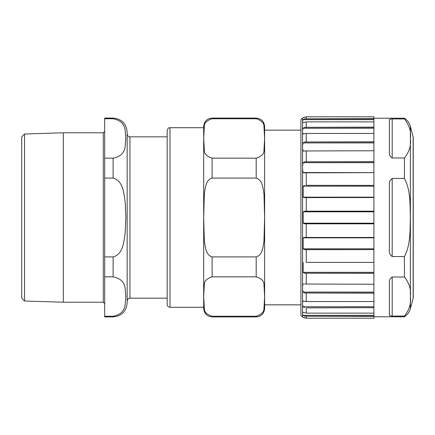 <?xml version="1.0" encoding="UTF-8"?>
<svg xmlns="http://www.w3.org/2000/svg" width="435" height="435" viewBox="0 0 435 435"><rect width="100%" height="100%" fill="white"/><g stroke="black" fill="none" stroke-linecap="round" stroke-linejoin="round"><path stroke-width="0.65" d="M413.25 217.5L413.25 297.54L413.25 137.46L410.384 126.395C409.411 122.931 407.421 120.207 404.419 118.222L373.91 118.222M373.91 316.778L404.419 316.778L404.419 316.071L392.185 316.071L392.185 277.019C389.923 278.541 388.988 280.575 389.379 283.131L389.379 314.826C388.988 315.457 389.923 315.875 392.185 316.071M392.185 277.019L404.419 277.019L404.419 256.552L392.185 256.552L392.185 178.448C389.923 180.166 388.988 182.618 389.379 185.805L389.379 249.195C388.999 252.43 389.934 254.883 392.185 256.552M392.185 178.448L404.419 178.448L404.419 157.981L392.185 157.981L392.185 118.929C389.923 119.125 388.988 119.543 389.379 120.174C388.988 119.543 389.923 119.125 392.185 118.929L404.419 118.929L404.419 118.222M389.379 120.174L389.379 151.869C388.988 154.425 389.923 156.459 392.185 157.981M303.124 248.82L304.707 249.608L373.91 249.608L373.91 248.82L303.124 248.82L303.124 237.831L304.174 237.379M303.124 237.831L373.91 237.831L373.91 237.456L306.256 237.456L306.256 223.818L304.707 223.818L303.124 223.188L303.124 211.812L373.91 211.812L373.91 197.169L303.124 197.169L304.174 197.62M304.707 237.401L306.256 237.456M373.91 237.831L373.91 248.82M306.256 262.376L373.91 262.376L306.256 262.376L306.256 249.668L304.707 249.608M303.124 272.315L304.707 273.213L373.91 273.213L373.91 272.315L303.124 272.315L303.124 262.463M373.91 262.463L373.91 272.315M373.91 273.213L373.91 284.234L304.478 284.033M303.494 283.876L303.124 284.033C302.341 286.464 302.341 289.15 303.124 292.075L304.707 293.016L373.91 293.016L373.91 292.075L303.124 292.075M373.91 284.234L373.91 292.075M373.91 293.016L373.91 301.547L306.256 301.547L303.657 301.069M303.293 301.004L303.124 301.069C302.347 302.7 302.347 304.592 303.124 306.757L304.679 307.67M373.91 307.675L306.256 307.866L373.91 307.675L373.91 306.757L303.124 306.757M373.91 301.547L373.91 306.757M373.91 307.866L373.91 313.129L306.256 313.129L303.233 312.406M303.168 312.395L303.124 312.406C302.336 313.021 302.336 313.999 303.124 315.353L304.707 316.191L373.91 316.191L373.91 315.353L303.124 315.353M373.91 313.129L373.91 315.353M304.707 317.98L306.256 318.197L303.141 317.284M306.256 316.403L306.256 318.197L373.91 318.197L373.91 316.403L304.707 316.191M303.266 317.354L303.777 317.626M303.124 317.278L303.124 317.278C302.336 316.892 302.336 316.892 303.124 317.278C302.336 316.892 302.336 316.892 303.124 317.278M302.575 317.006L302.542 118.01M302.939 315.038L303.108 315.321M303.124 119.647L373.91 119.647L373.91 118.809L304.707 118.809L303.124 119.647C302.347 121.001 302.347 121.985 303.124 122.594L303.168 122.605M304.174 117.205L303.777 117.374M303.124 117.722C302.336 118.108 302.336 118.108 303.124 117.722L306.256 116.803L373.91 116.803L373.91 118.809M304.707 118.809L373.91 118.597M303.233 122.594L306.256 121.871L373.91 121.871L373.91 127.324L304.707 127.324L303.124 128.243L373.91 128.243L373.91 127.324M373.91 119.647L373.91 121.871M304.707 127.324L373.91 127.134M303.657 133.931L303.293 133.996M303.124 128.243C302.341 130.56 302.341 132.452 303.124 133.931L306.256 133.453L373.91 133.453L373.91 141.984L304.707 141.984L303.124 142.925L373.91 142.925L373.91 141.984M373.91 128.243L373.91 133.453M304.707 141.984L373.91 141.832M304.478 150.967L303.494 151.124M303.124 142.925C302.341 145.894 302.341 148.574 303.124 150.967L373.91 150.766L373.91 161.787L304.707 161.787L303.124 162.685L373.91 162.685L373.91 161.787M373.91 142.925L373.91 150.766M304.707 161.787L373.91 161.679M303.124 172.537L303.782 172.825L373.91 172.624L303.124 172.537C302.347 169.552 302.347 166.268 303.124 162.685M373.91 162.685L373.91 172.537M304.707 185.392L303.124 186.18L373.91 186.18L373.91 185.392L306.256 185.332L373.91 185.392M373.91 186.18L373.91 197.169M303.124 197.169L303.124 186.18M373.91 249.608L306.256 249.668M373.91 273.321L304.707 273.213M373.91 293.168L304.707 293.016M373.91 197.544L304.707 197.599M373.91 249.668L373.91 262.376M373.91 172.624L373.91 185.332M373.91 211.812L373.91 223.188L303.124 223.188M373.91 237.456L373.91 223.188M373.91 211.182L304.707 211.182L303.124 211.812M373.91 223.818L306.256 223.818M404.419 157.981C409.34 151.788 411.314 145.279 410.335 138.455C411.314 131.631 409.34 125.122 404.419 118.929M404.419 256.552C410.673 245.074 409.982 230.245 410.335 217.5C409.982 204.754 410.673 189.926 404.419 178.448M404.419 316.071C409.34 309.878 411.314 303.369 410.335 296.545C411.314 289.721 409.34 283.212 404.419 277.019M410.384 126.395L410.384 308.605L413.152 298.269L413.152 136.731M302.314 316.778L300.911 315.375L300.911 119.625L302.314 118.222M300.911 304.843L264.627 304.843M300.911 130.157L264.627 130.157L264.627 308.497C264.127 313.613 261.315 316.419 256.199 316.919L256.199 316.25C261.614 314.494 264.208 311.841 263.974 308.284L264.621 296.545L263.974 284.811C264.208 281.255 261.614 278.596 256.199 276.839L212.106 276.839C206.69 278.596 204.102 281.255 204.336 284.811L203.689 296.545L204.336 308.284C204.102 311.841 206.69 314.494 212.106 316.25L212.106 316.919C206.989 316.419 204.184 313.613 203.683 308.497L203.683 217.5L204.336 240.974C205.249 246.498 205.537 254.992 212.106 256.911L212.106 276.839M203.683 217.5L203.683 126.503C204.184 121.387 206.989 118.581 212.106 118.081L212.106 118.75C206.69 120.506 204.102 123.159 204.336 126.715L203.689 138.455L204.336 150.189C204.102 153.745 206.69 156.404 212.106 158.161L212.106 178.089C205.537 180.008 205.249 188.502 204.336 194.026L203.689 217.5M212.106 118.081L256.199 118.081C261.315 118.581 264.127 121.387 264.627 126.503L264.627 217.5L263.974 194.026C263.055 188.502 262.767 180.008 256.199 178.089L212.106 178.089M212.106 256.911L256.199 256.911C262.767 254.992 263.055 246.498 263.974 240.974L264.621 217.5M212.106 158.161L256.199 158.161C261.614 156.404 264.208 153.745 263.974 150.189L264.621 138.455L263.974 126.715C264.208 123.159 261.614 120.506 256.199 118.75L212.106 118.75L256.199 118.75L256.199 118.081M167.17 130.505L167.17 304.495C167.339 306.196 168.274 307.132 169.982 307.3L169.982 127.7C169.15 128.238 168.508 126.667 167.17 130.505M203.683 127.7L169.982 127.7M256.199 316.25L212.106 316.25M24.556 133.991L21.75 136.884L21.75 298.116L24.556 301.009L24.556 133.991L63.314 132.784L63.314 302.216L103.28 302.216L104.683 303.619M104.683 118.75L113.111 118.75C127.439 121.675 124.747 131.946 125.851 138.455C124.747 144.964 127.439 155.23 113.111 158.161L104.683 158.161L104.683 118.081L113.111 118.081C121.637 118.913 126.319 123.594 127.15 132.12L127.15 302.88C126.319 311.406 121.637 316.087 113.111 316.919L113.111 316.25L104.683 316.25L104.683 276.839L113.111 276.839C127.439 279.77 124.747 290.036 125.851 296.545C124.747 303.054 127.439 313.325 113.111 316.25M167.17 136.829L129.962 136.829C128.254 136.661 127.319 135.725 127.15 134.018M113.111 178.089C123.257 180.797 123.85 193.336 125.188 202.275L125.851 217.5L125.188 232.725C123.85 241.664 123.257 254.203 113.111 256.911L104.683 256.911L104.683 178.089L113.111 178.089L113.111 158.161M104.683 158.161L104.683 178.089M104.683 256.911L104.683 276.839M104.683 316.25L104.683 316.919L113.111 316.919M103.28 302.216L103.28 132.784L63.314 132.784M306.256 211.182L306.256 197.544M306.256 185.332L306.256 172.624M306.256 161.679L306.256 150.766M306.256 141.832L306.256 133.453M306.256 127.134L306.256 121.871M306.256 118.597L306.256 116.803M306.256 313.129L306.256 307.866M306.256 301.547L306.256 293.168M306.256 284.234L306.256 273.321M256.199 256.911L256.199 276.839M256.199 158.161L256.199 178.089M127.15 300.982C128.488 297.143 129.13 298.714 129.962 298.171L129.962 136.829M113.111 256.911L113.111 276.839M113.111 118.081L113.111 118.75M410.384 308.605C409.411 312.069 407.421 314.793 404.419 316.778M413.152 298.269L413.25 297.54M169.982 307.3L203.683 307.3M212.106 316.919L256.199 316.919M24.556 301.009L63.314 302.216M129.962 298.171L167.17 298.171M103.28 132.784L104.683 131.381"/></g></svg>
